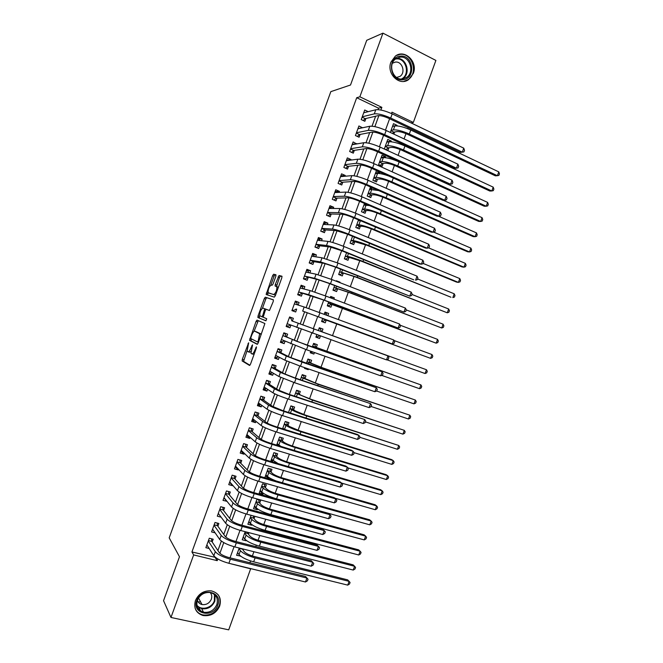 <?xml version="1.0" encoding="UTF-8"?>
<svg xmlns="http://www.w3.org/2000/svg" width="663" height="663" viewBox="0 0 663 663"><rect width="100%" height="100%" fill="white"/><g stroke="black" fill="none" stroke-linecap="round" stroke-linejoin="round"><path stroke-width="0.99" d="M248.65 342.763L242.335 359.263L242.194 360.979L249.537 365.446L250.506 364.186L256.357 348.067L256.44 346.84L254.998 349.832C253.846 352.724 252.81 354.083 251.882 353.918L250.962 353.205L252.553 344.851L251.07 347.719C249.943 350.57 248.923 351.912 248.028 351.755L247.133 351.067L248.65 342.763M413.331 73.394L408.59 79.61C399.433 86.546 386.189 73.618 390.938 62.123L395.355 56.123C404.629 48.697 418.154 61.883 413.331 73.394M219.71 606.007C216.262 613.308 210.693 616.482 203.019 615.521C196.008 613.109 193.48 608.12 195.436 600.562C198.709 593.526 204.047 590.302 211.456 590.899C218.947 593.095 221.699 598.134 219.71 606.007M275.816 276.372L275.899 274.772L273.628 274.233L272.65 275.601L266.145 294.48L274.3 297.148L275.311 295.773L281.816 277.83L281.899 276.198L279.04 275.518L275.286 284.493L275.079 285.993L276.919 286.847C276.877 290.543 275.791 293.121 273.662 294.587L268.051 292.632C268.092 289.043 269.145 286.499 271.217 285.015L272.103 285.264L273.09 283.897L275.816 276.372M250.713 568.622L228.718 629.85L170.971 617.46L163.546 600.703L179.482 556.763L169.189 537.842L330.829 91.643L350.52 85.005L366.722 40.302L382.949 33.15L435.889 60.432L413.331 122.448L391.982 112.204L391.493 113.555M170.971 617.46L193.662 554.914L217.215 560.666L217.837 558.967M378.026 109.644L378.556 108.185L356.702 97.726L191.93 551.972L193.662 554.914M356.702 97.726L359.86 96.79L382.949 33.15M257.004 320.105L256.051 321.398L249.545 340.326L257.203 344.312L258.18 343.02L264.893 323.519L257.004 320.105M258.056 315.878L264.346 298.507L265.316 297.181L273.338 299.8L273.247 301.474L269.46 310.499L266.195 309.298L265.208 310.632L263.186 317.196L266.725 318.754L265.88 320.793L257.94 317.527L258.056 315.878L259.498 316.4L259.747 315.696M396.847 125.879L397.038 125.34L392.91 126.169M393.855 134.108L394.609 132.028M391.071 141.774L391.327 141.062L387.142 141.749M391.327 141.062L387.772 139.412L384.341 148.852L387.896 150.493L388.899 147.741M385.294 157.661L385.609 156.775L381.358 157.313M385.609 156.775L382.054 155.15L378.623 164.59L382.186 166.198L383.189 163.454M379.518 173.54L379.899 172.479L375.614 172.861M379.899 172.479L376.335 170.88L372.904 180.319L376.476 181.902L377.479 179.151M373.344 188.217L369.971 188.383M370.484 186.966L367.186 196.041L370.774 197.591L371.769 194.847M373.75 189.403L374.065 188.541M365.595 203.889L364.335 203.897M364.501 203.425L361.476 211.746L365.073 213.279L366.067 210.536M358.526 219.867L355.774 227.45L359.371 228.95L360.365 226.207M352.55 236.31L350.064 243.147L353.677 244.622L354.672 241.879M346.583 252.736L344.362 258.827L347.984 260.277L348.978 257.542M340.608 269.153L338.669 274.507L342.29 275.932L343.285 273.189M339.854 282.645L340.02 282.189L337.019 281.543M334.649 285.562L332.967 290.179L336.605 291.571L337.6 288.836M333.87 299.104L334.334 297.828L330.547 296.833M328.682 301.972L327.273 305.842L330.92 307.209L331.914 304.474M327.887 315.555L328.649 313.458L324.928 312.29M322.724 318.364L321.588 321.497L325.243 322.831L326.229 320.096M320.411 336.1L319.558 338.453L315.944 337.011M321.969 331.815L322.964 329.08L319.309 327.754L318.257 330.646M314.444 352.534L313.889 354.059L310.334 352.451M316.301 347.429L317.287 344.694L313.624 343.393L312.306 347.031M308.469 368.951L308.212 369.664L304.723 367.882M310.624 363.034L311.618 360.307L307.939 359.031L306.356 363.399M304.955 378.631L305.941 375.904L302.262 374.653L300.405 379.758M299.286 394.22L300.273 391.493L296.585 390.267L294.463 396.101M293.618 409.8L294.612 407.074L290.908 405.88L288.521 412.444M287.957 425.373L288.952 422.654L285.239 421.477L282.587 428.779M282.297 440.936L283.292 438.218L279.571 437.074L276.653 445.105M273.164 462.136L271.126 460.304M274.457 462.517L274.706 461.838M276.645 456.5L277.631 453.774L273.91 452.655L270.719 461.415M268.987 477.551L268.59 478.653L265.54 475.686M270.993 472.048L271.979 469.321L268.242 468.235L264.852 477.575L268.59 478.653M263.277 493.264L262.938 494.184L259.987 491.092M265.341 487.587L266.327 484.868L262.581 483.808L259.192 493.139L262.938 494.184M257.567 508.96L257.294 509.714L254.493 506.557M259.689 503.118L260.683 500.399L256.929 499.363L253.539 508.695L257.294 509.714M251.865 524.657L251.65 525.237L248.99 522.013M254.045 518.64L254.89 516.328M246.164 540.337L243.47 537.453M248.41 534.163L248.956 532.662M212.177 541.961L213.171 539.21L209.293 538.232L205.862 547.679L209.168 548.5M217.887 526.24L218.881 523.488L215.011 522.477L211.58 531.933L215.119 532.837M223.597 510.51L224.591 507.759L220.729 506.714L217.298 516.179L221.111 517.181M229.307 494.772L230.31 492.012L226.448 490.951L223.017 500.408L226.945 501.278M235.025 479.026L236.028 476.266L232.174 475.172L228.743 484.636L232.597 485.714L232.746 485.308M240.744 463.263L241.746 460.512L237.909 459.393L234.47 468.857L238.315 469.959L238.539 469.329M246.462 447.5L247.465 444.74L243.636 443.597L240.197 453.069L244.034 454.205L244.349 453.343M252.189 431.729L253.191 428.969L249.371 427.792L245.932 437.273L249.76 438.434L250.15 437.348M257.924 415.95L258.926 413.19L255.114 411.988L251.667 421.469L255.487 422.654L255.959 421.345M263.65 400.162L264.653 397.394L260.849 396.167L257.41 405.657L261.214 406.867L261.769 405.333M269.385 384.358L270.388 381.598L266.601 380.338L263.153 389.836L266.949 391.079L267.587 389.314M275.12 368.553L276.131 365.785L272.344 364.501L268.896 374.007L272.684 375.275L273.405 373.286M280.863 352.741L281.866 349.973L278.095 348.663L274.639 358.169L278.427 359.462L279.231 357.249M286.607 336.92L287.618 334.152L283.847 332.809L280.391 342.323L284.17 343.641L285.049 341.205M292.358 321.091L293.361 318.315L289.607 316.947L286.151 326.469L289.913 327.82L290.883 325.152M298.168 305.071L299.112 302.477L295.366 301.085L291.911 310.607L295.665 311.983L296.668 309.207M304.002 289.002L304.864 286.623L301.126 285.206L297.67 294.728L301.416 296.137L302.419 293.361M309.845 272.916L310.624 270.769L306.894 269.319L303.43 278.85L307.168 280.283L308.171 277.507M315.687 256.821L316.384 254.899L312.663 253.423L309.198 262.962L312.928 264.421L313.93 261.645M321.53 240.727L322.143 239.028L318.431 237.52L314.966 247.067L318.688 248.55L319.69 245.774M327.373 224.616L327.912 223.149L324.207 221.616L320.743 231.163L324.447 232.68L325.458 229.895M333.224 208.497L333.68 207.254L329.983 205.696L326.519 215.243L330.215 216.793L331.227 214.008M339.083 192.378L339.448 191.358L335.76 189.767L332.296 199.323L335.984 200.897L336.995 198.113M344.934 176.242L345.224 175.446L341.544 173.83L338.08 183.394L341.76 184.994L342.771 182.209M350.793 160.098L351 159.526L347.337 157.885L343.865 167.457L347.536 169.082L348.547 166.297M356.661 143.946L353.122 141.932L349.65 151.504L353.313 153.161L354.324 150.377M362.528 127.785L358.915 125.97L355.443 135.55L359.097 137.233L360.108 134.448M191.93 551.972L215.434 557.376M217.903 550.563L221.359 541.058M223.762 534.444L227.285 524.74M229.622 518.309L233.21 508.413M235.481 502.164L239.144 492.07M241.349 486.02L245.086 475.719M247.216 469.86L251.028 459.368M253.084 453.691L256.971 443M258.96 437.514L262.913 426.624M264.835 421.328L268.863 410.24M270.719 405.134L274.822 393.847M276.604 388.932L280.772 377.446M282.488 372.722L286.739 361.037M288.38 356.503L292.698 344.611M294.273 340.268L298.665 328.185M300.173 324.033L304.599 311.85M306.124 307.632L310.499 295.599M312.099 291.181L316.408 279.33M318.074 274.722L322.317 263.062M324.058 258.255L328.226 246.785M330.041 241.78L334.144 230.492M336.033 225.296L340.061 214.199M342.017 208.804L345.987 197.889M348.017 192.295L351.904 181.571M354.009 175.786L357.838 165.244M360.009 159.261L363.772 148.918M366.017 142.736L369.705 132.575M372.018 126.194L375.639 116.224M368.214 111.666L364.716 110L361.236 119.58L364.882 121.296L365.893 118.503M249.893 562.738L250.556 560.939M252.354 555.975L253.904 551.724M255.777 546.585L256.283 545.185M258.064 540.295L259.813 535.489M261.653 530.425L262.018 529.43M263.766 524.607L265.722 519.237M267.537 514.256L267.753 513.659M269.476 508.911L271.639 502.977M275.195 493.206L277.557 486.708M280.913 477.484L283.474 470.432M286.631 461.763L289.399 454.147M292.35 446.033L295.325 437.853M298.077 430.295L301.259 421.544M303.803 414.549L307.193 405.234M309.538 398.794L313.127 388.916M315.273 383.032L319.069 372.581M321.008 367.261L325.011 356.246M326.751 351.473L330.961 339.895M332.494 335.685L336.804 323.842M338.403 319.45L342.547 308.038M344.354 303.082L348.307 292.226M350.313 286.706L354.059 276.405M356.271 270.322L359.818 260.576M362.238 253.921L365.578 244.738M368.205 237.52L371.338 228.892M374.172 221.111L377.106 213.038M380.148 204.685L382.882 197.176M386.123 188.251L388.651 181.306M392.106 171.816L394.427 165.427M398.09 155.366L400.203 149.54M401.969 144.708L402.234 143.979M404.074 138.907L405.988 133.644M407.778 128.738L408.193 127.594M239.244 548.028L236.592 555.312L240.462 556.017M242.766 549.668L243.014 548.981M246.014 540.751L242.235 539.781L245.186 531.676M251.65 525.237L247.887 524.242L251.128 515.317M308.212 369.664L304.532 368.404L304.789 367.692M313.889 354.059L310.218 352.774L310.773 351.241M319.558 338.453L315.895 337.135L316.757 334.782M328.649 313.458L325.003 312.099L324.24 314.196M334.334 297.828L330.688 296.444L330.224 297.72M340.02 282.189L336.39 280.781L336.224 281.236M397.038 125.34L393.499 123.658L390.308 132.443M411.027 122.904L413.331 122.448M228.122 563.094L250.904 568.887M389.604 118.743L385.452 130.172M383.595 135.277L379.418 146.78M377.587 151.802L373.385 163.371M371.587 168.311L367.352 179.963M365.595 184.82L361.327 196.546M359.595 201.312L355.31 213.113M353.603 217.796L349.293 229.68M347.619 234.271L343.277 246.23M341.636 250.738L337.26 262.772M335.652 267.197L331.251 279.305M329.677 283.648L325.251 295.831M323.701 300.09L319.243 312.348M317.726 316.516L313.251 328.84M311.751 332.983L307.284 345.257M305.751 349.476L301.325 361.658M299.759 365.959L295.366 378.059M293.775 382.443L289.408 394.444M287.792 398.911L283.457 410.828M281.808 415.369L277.507 427.196M275.833 431.82L271.565 443.555M269.858 448.263L265.623 459.915M263.882 464.688L259.681 476.258M257.915 481.114L253.747 492.592M251.948 497.532L247.813 508.919M245.99 513.933L241.879 525.229M240.031 530.334L235.953 541.538M234.072 546.718L230.036 557.84M380.894 110.033L381.863 107.348L359.86 96.79M219.884 553.323L223.771 542.616M225.785 537.08L229.721 526.248M231.694 520.82L235.663 509.872M237.603 504.551L241.614 493.496M243.512 488.275L247.572 477.103M249.429 471.99L253.523 460.702M255.346 455.696L259.49 444.293M261.263 439.395L265.449 427.867M267.189 423.077L271.416 411.441M273.115 406.759L277.383 395.007M279.048 390.432L283.358 378.556M284.982 374.089L289.333 362.106M290.916 357.747L295.317 345.638M296.858 341.387L301.3 329.163M302.809 325.019L307.267 312.745M308.784 308.56L313.218 296.361M314.776 292.068L319.168 279.968M320.768 275.568L325.127 263.576M326.768 259.051L331.086 247.166M332.768 242.534L337.044 230.749M338.768 226L343.011 214.323M344.777 209.467L348.978 197.889M350.785 192.916L354.954 181.447M356.802 176.358L360.929 164.988M362.818 159.791L366.912 148.529M368.843 143.216L372.896 132.053M374.86 126.633L378.88 115.577M215.309 557.707L217.215 560.666M378.556 108.185L381.863 107.348M240.371 556.257L239.799 555.453M226.879 501.46L224.367 498.344M232.597 485.714L229.928 482.664M238.315 469.959L235.481 466.976M244.034 454.205L241.001 451.263M249.76 438.434L246.545 435.583M255.487 422.654L252.205 419.994M261.214 406.867L257.866 404.405M266.949 391.079L263.526 388.808M272.684 375.275L269.186 373.194M278.427 359.462L274.855 357.581M284.17 343.641L280.524 341.959M289.913 327.82L286.201 326.32M299.112 302.477L295.284 301.292M304.864 286.623L300.969 285.637M310.624 270.769L306.654 269.982M316.384 254.899L312.339 254.31M322.143 239.028L318.025 238.63M327.912 223.149L323.718 222.942M333.68 207.254L329.42 207.246M339.448 191.358L335.122 191.549L336.879 192.469M345.224 175.446L341.039 175.811M351 159.526L346.923 160.065M356.785 143.606L352.782 144.294M362.57 127.669L358.633 128.506M248.177 351.804L249.487 352.252L250.829 351.506M252.039 353.967L254.095 354.291M247.042 350.76L243.57 361.36L249.918 365.272M251.352 338.859L251.086 340.939L257.493 344.221M258.28 320.643L254.086 331.326M250.921 337.426L250.838 338.602L257.493 341.951L258.18 341.047L259.664 333.729L254.741 331.193C253.83 331.102 252.81 332.47 251.7 335.287L250.921 337.426M261.239 334.583L259.341 333.348M256.117 331.674L260.816 333.87M262.498 308.113L265.788 299.038L264.346 298.507M273.438 299.9L266.758 297.712L265.788 299.038M269.51 310.508L264.703 308.743L262.788 315.397L261.81 316.723L259.747 315.687C259.78 312.033 260.824 309.488 262.888 308.071L264.703 308.743M266.02 320.768L257.94 317.527M262.888 308.071L266.161 309.273M259.498 316.4L259.39 318.041M275.576 295.052L268.349 292.947M278.369 287.352L276.653 286.532M282.057 276.446L280.499 276.073L279.496 277.466L276.521 286.482M268.084 292.706L267.587 295.018M276.057 275.021L275.07 274.78L274.084 276.148L270.852 285.073M242.302 548.798L244.224 551.633C245.981 553.497 249.23 555.097 253.979 556.431L347.661 579.86L349.103 581.36L255.098 557.898C247.937 555.892 243.048 553.481 240.429 550.68L238.987 548.715M347.727 585.122L349.103 581.36L350.072 582.487L349.525 583.995L347.727 585.122L253.664 561.834C246.503 559.829 241.614 557.417 239.011 554.583L237.578 552.594M242.343 549.097L239.144 548.293M211.489 538.787L211.795 541.398L219.304 552.669C221.003 554.616 224.343 556.282 229.323 557.666L305.577 576.479L308.022 579.23L307.441 580.813L305.469 581.99L228.884 563.293C221.367 561.205 216.353 558.694 213.834 555.743L206.864 544.92M305.469 581.99L306.911 578.045L230.376 559.199C222.859 557.102 217.837 554.6 215.309 551.674L208.29 540.983M308.022 579.23L305.577 576.479M211.795 541.398L208.447 540.552M217.787 605.112C213.428 618.77 191.375 613.996 196.803 600.396C201.328 586.598 223.265 591.694 217.787 605.112M197.417 600.239C195.85 606.313 197.889 610.308 203.533 612.222C209.649 612.96 214.083 610.424 216.826 604.606C218.417 598.333 216.229 594.313 210.279 592.531C204.337 592.026 200.044 594.595 197.417 600.239M197.433 600.197C198.113 602.493 199.646 603.943 202.024 604.548C206.309 605.054 209.417 603.264 211.34 599.195C212.185 596.609 211.787 594.388 210.154 592.515M195.154 608.352C196.538 611.767 199.074 613.946 202.762 614.899C210.378 615.844 215.898 612.703 219.329 605.452C220.696 601.374 220.24 597.728 217.97 594.529M198.212 601.963L200.566 601.822M403.071 79.726C389.869 81.922 386.736 57.076 400.187 56.164C413.414 54.192 416.339 78.748 403.071 79.726M399.946 57.167L395.852 58.75C387.366 64.203 392.96 80.687 402.615 78.963L406.436 77.53C415.079 72.342 409.8 55.568 399.946 57.167M396.615 77.472L399.922 76.411C405.996 72.731 402.234 60.963 395.305 62.107L392.413 63.234M403.833 81.383L407.985 79.709C418.734 73.303 412.237 52.435 399.971 54.407L396.25 55.535M391.651 68.935L392.935 73.295M243.122 537.361L243.536 537.469M247.755 532.348L247.979 533.616L249.893 536.035C251.683 537.826 254.94 539.4 259.681 540.759L353.147 564.851L354.614 566.293L260.816 542.16C253.672 540.113 248.766 537.743 246.106 535.058L244.639 533.176M353.238 570.064L354.614 566.293L355.567 567.453L355.02 568.962L353.238 570.064L259.39 546.097C252.238 544.058 247.332 541.679 244.688 538.961L243.222 537.063M247.979 533.616L244.78 532.787M248.724 521.938L249.354 522.104M253.191 515.872L253.606 518.126L255.57 520.43C257.385 522.146 260.658 523.695 265.391 525.079L358.633 549.842L360.125 551.218L266.551 526.414C259.415 524.334 254.493 521.996 251.791 519.427L250.291 517.637M358.749 554.989L360.125 551.218L361.07 552.412L360.515 553.92L358.749 554.989L265.117 530.359C257.973 528.278 253.059 525.933 250.365 523.339L248.874 521.524M253.606 518.126L250.423 517.273M254.327 506.515L255.214 506.756M258.694 499.852L259.241 502.629L261.247 504.825C263.087 506.457 266.369 507.982 271.092 509.391L364.128 534.817L365.636 536.135L272.278 510.659C265.159 508.538 260.219 506.242 257.476 503.789L255.943 502.09M364.26 539.906L365.636 536.135L366.573 537.361L366.017 538.87L364.26 539.906L270.844 514.604C263.717 512.491 258.785 510.187 256.051 507.701L254.526 505.977M259.241 502.629L256.059 501.75M259.946 491.076L261.131 491.407M264.288 484.288L264.877 487.114L266.932 489.203C268.797 490.761 272.087 492.261 276.803 493.695L369.623 519.792L371.156 521.052L278.012 494.896C270.902 492.733 265.954 490.487 263.161 488.142L261.595 486.526M369.772 524.823L371.156 521.052L372.076 522.303L371.52 523.811L369.772 524.823L276.579 498.841C269.468 496.686 264.52 494.424 261.744 492.054L260.178 490.421M264.877 487.114L261.703 486.219M311.237 566.185L312.679 562.232L313.773 563.459L313.201 565.033L311.237 566.185L234.835 546.917C227.334 544.795 222.296 542.317 219.735 539.491L212.583 529.173M217.149 523.032L217.497 525.701L225.196 536.45C226.928 538.306 230.276 539.947 235.249 541.364L311.32 560.732L312.679 562.232L236.326 542.823C228.826 540.693 223.787 538.223 221.21 535.431L214.008 525.237M217.497 525.701L214.157 524.831M218.724 513.991L218.144 513.842M317.013 550.365L318.455 546.411L319.533 547.671L318.961 549.246L317.013 550.365L240.785 530.533C233.301 528.37 228.246 525.941 225.635 523.231L218.301 513.419M222.809 507.278L223.199 509.996L231.089 520.215C232.854 521.996 236.21 523.604 241.175 525.046L317.071 544.978L318.455 546.411L242.277 526.439C234.793 524.267 229.738 521.839 227.111 519.17L219.726 509.474M223.199 509.996L219.859 509.101M224.641 498.419L223.821 498.195M322.782 534.535L324.232 530.582L325.301 531.875L324.721 533.458L322.782 534.535L246.744 514.148C239.268 511.944 234.205 509.549 231.544 506.963L224.019 497.656M228.478 491.507L228.901 494.283L236.989 503.971C238.779 505.678 242.152 507.261 247.108 508.728L322.815 529.215L324.232 530.582L248.235 510.046C240.76 507.833 235.688 505.446 233.02 502.894L225.453 493.711M228.901 494.283L225.577 493.371M230.6 482.855L229.497 482.548M328.558 518.706L330.008 514.745L331.061 516.071L330.489 517.654L328.558 518.706L252.702 497.747C245.244 495.501 240.155 493.148 237.453 490.686L229.746 481.877M234.138 475.727L234.611 478.562L242.89 487.728C244.713 489.344 248.095 490.902 253.042 492.394L328.575 513.444L330.008 514.745L254.194 493.645C246.735 491.391 241.647 489.045 238.929 486.617L231.172 477.932M234.611 478.562L231.288 477.625M265.556 475.636L267.048 476.026M269.874 468.708L270.521 471.6L272.609 473.573C274.507 475.056 277.814 476.531 282.521 477.99L375.117 504.75L376.675 505.952L283.756 479.125C276.653 476.929 271.689 474.716 268.855 472.479L267.255 470.962M276.189 480.99C271.822 479.25 268.905 477.716 267.429 476.399L265.838 474.857M375.291 509.731L376.675 505.952L377.579 507.236L377.032 508.745L375.291 509.731L334.898 498.145M270.521 471.6L267.355 470.68M236.616 467.299L235.183 466.893M334.343 502.861L335.785 498.899L336.829 500.267L336.257 501.841L334.343 502.861L258.669 481.338C251.219 479.051 246.114 476.738 243.371 474.41L235.473 466.097M239.799 459.94L240.321 462.832L248.791 471.468C250.647 473.001 254.037 474.534 258.976 476.051L334.326 497.664L335.785 498.899L260.161 477.236C252.711 474.94 247.606 472.636 244.846 470.332L236.906 462.152M240.321 462.832L237.006 461.871M271.175 460.18L272.883 460.52M275.46 453.127L276.164 456.078L278.294 457.934C280.225 459.343 283.532 460.793 288.239 462.277L380.612 489.708L382.195 490.852L289.499 463.346C282.405 461.108 277.424 458.937 274.548 456.815L272.916 455.382M278.145 463.611L271.499 459.277M380.811 494.623L382.195 490.852L383.09 492.17L382.543 493.678L380.811 494.623L341.586 483.07M276.164 456.078L273.007 455.141M242.641 451.702L240.868 451.221M340.127 487.007L341.569 483.045L342.605 484.446L342.025 486.029L340.127 487.007L264.636 464.92C257.194 462.592 252.081 460.321 249.28 458.116L241.199 450.31M245.459 444.144L246.031 447.094L254.7 455.199C256.581 456.658 259.987 458.158 264.918 459.708L340.086 481.877L341.569 483.045L266.128 460.81C258.694 458.481 253.573 456.219 250.763 454.039L242.633 446.356M246.031 447.094L242.724 446.108M276.794 444.724L278.725 444.981M281.046 437.53L281.808 440.547L283.988 442.287C285.935 443.622 289.259 445.039 293.958 446.547L386.115 474.658L387.714 475.736L295.242 447.558C288.156 445.287 283.159 443.149 280.25 441.144L278.576 439.801M280.955 446.406L277.167 443.696M386.338 479.515L387.714 475.736L388.601 477.087L388.054 478.595L386.338 479.515L347.843 467.863M281.808 440.547L278.659 439.586M248.567 435.947L246.561 435.55M345.912 471.144L347.354 467.183L348.382 468.617L347.802 470.2L345.912 471.144L270.603 448.486C263.178 446.124 258.04 443.895 255.205 441.807L246.934 434.514M251.12 428.331L251.749 431.348L260.609 438.931C262.523 440.298 265.946 441.773 270.869 443.348L345.846 466.081L347.354 467.183L272.095 444.384C264.678 442.006 259.54 439.793 256.68 437.737L248.368 430.56M251.749 431.348L248.451 430.337M285.223 421.519L286.64 421.966L287.46 425.008L289.681 426.632L299.676 430.817L391.618 459.6L393.242 460.619L300.985 431.762C293.916 429.45 288.902 427.353 285.952 425.464L284.245 424.212M285.952 425.464L284.526 429.384L282.828 428.107M391.858 464.398L393.242 460.619L394.12 462.003L393.565 463.512L391.858 464.398L354.067 452.655M287.46 425.008L284.319 424.022M256.697 412.485L255.098 412.021M254.493 420.168L252.247 419.87M351.697 455.282L353.147 451.312L354.158 452.779L353.578 454.362L351.697 455.282L276.579 432.052C269.161 429.649 264.015 427.461 261.123 425.497L252.669 418.701M256.788 412.56L257.468 415.593L266.526 422.646C268.474 423.93 271.896 425.381 276.811 426.98L351.614 450.276L353.147 451.312L278.07 427.942C270.661 425.53 265.507 423.35 262.606 421.419L254.103 414.748M257.468 415.593L254.178 414.566M290.85 406.038L292.267 406.494L293.112 409.461L295.375 410.969L305.403 415.079L398.77 445.486L306.737 415.958C299.684 413.613 294.654 411.549 291.654 409.775L289.922 408.607M291.737 406.146L292.267 406.494M397.394 449.274L398.77 445.486L399.64 446.903L399.085 448.412L397.394 449.274L359.81 437.29M293.112 409.461L289.971 408.458M261.993 396.532L260.791 396.325M260.435 404.364L259.639 404.72L257.948 404.173M357.49 439.403L358.94 435.434L359.934 436.934L359.354 438.525L357.49 439.403L282.554 415.61C275.153 413.165 269.982 411.019 267.048 409.179L258.413 402.889M262.482 396.872L263.186 399.83L272.443 406.353L282.761 410.604L357.382 434.464L358.94 435.434L284.054 411.499C276.653 409.038 271.482 406.908 268.532 405.101L259.846 398.935M263.186 399.83L259.904 398.778M296.485 390.557L297.894 391.021L298.764 393.905L301.068 395.297L311.138 399.333L404.306 430.353L312.488 400.145L295.59 393.002M296.701 390.308L297.894 391.021M402.922 434.141L404.306 430.353L405.159 431.804L404.604 433.312L402.922 434.141L365.429 421.883M298.764 393.905L295.64 392.877M267.09 380.504L268.175 381.184L266.493 380.628M266.385 388.526L265.333 389.032L263.642 388.477M363.291 423.516L364.741 419.546L365.719 421.08L365.139 422.671L363.291 423.516L288.538 399.151C281.145 396.665 275.957 394.568 272.982 392.852L264.156 387.068M268.175 381.184L268.913 384.059L278.369 390.051L288.72 394.22L364.741 419.546L290.029 395.04C282.645 392.546 277.457 390.449 274.465 388.767L265.59 383.106M268.913 384.059L265.639 382.982M302.113 375.059L303.521 375.531L304.425 378.349L316.864 383.579L409.842 415.212L318.248 384.325L301.267 377.388M302.195 374.827L303.521 375.531M408.458 418.999L409.842 415.212L410.687 416.687L410.132 418.204L408.458 418.999L371.056 406.46M304.425 378.349L301.3 377.288M272.302 364.609L273.877 365.487L272.195 364.915M272.344 372.664L271.026 373.335L269.344 372.772M369.084 407.621L370.534 403.643L371.504 405.226L370.932 406.809L369.084 407.621L294.521 382.692L278.916 376.509L269.899 371.239M273.877 365.487L274.639 368.28L284.286 373.741L294.679 377.827L370.534 403.643L296.013 378.573L280.399 372.424L271.341 367.277M274.639 368.28L271.374 367.178M307.748 359.553L309.157 360.042L310.085 362.777L322.599 367.816L415.378 400.062L324.008 368.495L306.944 361.766M307.806 359.396L309.157 360.042M413.994 403.85L415.378 400.062L416.215 401.571L415.66 403.087L413.994 403.85L376.576 391.004M310.085 362.777L306.969 361.7M277.971 348.987L279.579 349.774L277.896 349.194M278.311 356.777L276.728 357.63L275.046 357.059M374.885 391.717L376.335 387.739L377.297 389.355L376.717 390.938L374.885 391.717L300.505 366.216L284.85 360.166L275.651 355.393M279.579 349.774L280.374 352.492L290.22 357.415L376.335 387.739L302.005 362.097L286.333 356.081L277.084 351.431M280.374 352.492L277.109 351.365M283.648 333.356L285.281 334.061L283.607 333.464M284.294 340.865L282.43 341.917L280.756 341.329M380.695 375.805L382.145 371.827L383.09 373.476L382.51 375.059L380.695 375.805L306.497 349.741L281.402 339.547M285.281 334.061L286.109 336.696L296.146 341.089L382.145 371.827L307.997 345.614L282.836 335.586M286.109 336.696L282.852 335.544M290.991 318.339L289.317 317.734L290.991 318.339L291.844 320.892L387.954 355.907L291.844 320.892M290.286 324.92L288.132 326.204L286.466 325.599M386.504 359.885L387.954 355.907L388.883 357.589L388.303 359.18L386.504 359.885L287.154 323.693M310.566 351.796L311.966 352.293L312.704 351.92M313.392 344.039L314.792 344.536L315.754 347.197L318.182 348.241L420.922 384.905L312.629 346.127M313.417 343.964L314.792 344.536M419.538 388.692L420.922 384.905L421.743 386.446L421.187 387.963L419.538 388.692L381.706 375.391M315.754 347.197L312.646 346.094M316.21 336.282L317.61 336.787L319.5 335.768M320.428 329.03L319.036 328.516L320.428 329.03L321.414 331.608L426.466 369.739L318.315 330.489M425.074 373.534L426.466 369.739L427.27 371.313L426.723 372.83L425.074 373.534L386.827 359.76M321.414 331.608L318.315 330.481M321.837 320.793L323.246 321.273L321.853 320.759M324.671 312.994L326.063 313.516L326.726 315.124M322.574 318.77L430.627 358.36L322.583 318.754M325.674 319.914L323.246 321.273M432.011 354.564L432.806 356.172L432.251 357.689L430.627 358.36L432.011 354.564L394.046 340.5M297.505 304.856L296.701 302.61L295.035 301.988M292.159 309.903L293.842 310.475L292.176 309.861M302.676 311.071L392.314 343.956L302.676 311.071L304.168 306.977L294.355 303.861M296.146 309.033L293.842 310.475M393.764 339.978L394.684 341.694L394.104 343.285L392.314 343.956L393.764 339.978L304.168 306.977M327.456 305.336L328.889 305.751L327.497 305.229M330.323 297.463L331.865 298.342M328.251 303.148L436.171 343.177L345.63 309.057L328.268 303.099M331.343 304.309L328.889 305.751M437.563 339.381L438.342 341.022L437.795 342.539L436.171 343.177L437.563 339.381L400.195 325.226M303.14 288.77L302.411 286.864L300.753 286.234M297.844 294.248L299.552 294.737L297.894 294.115M298.657 292.002L323.022 299.833L398.123 328.028L324.48 300.24L308.626 294.687L298.673 291.952M399.582 324.041L400.485 325.79L399.905 327.381L398.123 328.028L399.582 324.041L325.981 296.112L310.11 290.593L300.115 287.982M301.889 293.22L299.552 294.737M333.083 289.872L334.533 290.22L333.149 289.69M333.937 287.51L349.882 292.822L441.724 327.994L351.407 293.187L333.961 287.435M337.019 288.695L334.533 290.22M443.116 324.199L443.887 325.864L443.332 327.381L441.724 327.994L443.116 324.199L406.278 309.919M308.776 272.692L308.129 271.117L306.472 270.471M303.521 278.593L305.27 278.99L303.613 278.352M304.408 276.148L318.414 279.778L328.997 283.383L403.941 312.082L330.489 283.723L314.577 278.294L304.441 276.073M405.4 308.088L406.295 309.878L405.715 311.469L403.941 312.082L405.4 308.088L331.989 279.587L316.069 274.2L305.883 272.103M307.632 277.391L305.27 278.99M338.702 274.399L340.185 274.681L338.801 274.142M339.622 271.871L355.633 277.01L447.276 312.803L357.183 277.308L339.663 271.764M342.696 273.081L340.185 274.681M448.669 308.999L449.431 310.698L448.876 312.215L447.276 312.803L448.669 308.999L411.922 294.447M314.403 256.631L313.848 255.363L312.198 254.708M309.207 262.929L310.988 263.244L309.331 262.589M310.168 260.286L313.384 261.554L324.364 263.41L334.972 266.932L409.759 296.129L336.489 267.197L320.536 261.893L310.209 260.178M411.217 292.134L412.104 293.958L411.524 295.549L409.759 296.129L411.217 292.134L337.997 263.062L322.019 257.799L311.651 256.208M313.384 261.554L310.988 263.244M344.727 258.976L345.837 259.142L344.453 258.587M345.315 256.225L361.393 261.189L450.973 297.231L362.959 261.421C356.023 258.703 350.835 257.02 347.42 256.374L345.365 256.084M348.373 257.451L345.837 259.142M454.221 293.792L454.975 295.532L454.42 297.049L452.837 297.596L454.221 293.792L417.574 278.966M320.022 240.57L319.574 239.592L317.917 238.929M315.679 247.349L316.707 247.481L315.058 246.818M315.928 244.423L319.135 245.708L330.307 247.026L340.956 250.465L413.787 279.852L342.506 250.655C335.221 247.805 329.892 246.081 326.494 245.484L315.978 244.282M417.044 276.173L417.914 278.029L417.334 279.62L415.585 280.159L417.044 276.173L344.006 246.52C336.729 243.661 331.392 241.945 327.986 241.382L317.42 240.304M319.135 245.708L316.707 247.481M351.034 243.536L350.114 243.023M351 240.57L367.153 245.36L456.509 282.082L458.398 282.388L368.744 245.525C361.816 242.774 356.619 241.125 353.155 240.594L351.067 240.396M354.059 241.821L351.489 243.586M353.072 236.525L352.492 236.476M459.782 278.584L460.528 280.35L459.973 281.866L458.398 282.388L459.782 278.584L423.226 263.468M325.649 224.525L323.652 223.141M322.011 231.677L320.784 231.039M321.688 228.544L324.887 229.854L336.265 230.641L346.94 233.998L419.588 263.949L421.411 264.189L348.514 234.114C341.254 231.213 335.901 229.539 332.453 229.066L321.754 228.379M422.87 260.203L423.732 262.092L423.143 263.683L421.411 264.189L422.87 260.203L350.023 229.978C342.754 227.069 337.401 225.395 333.945 224.964L323.196 224.401M324.887 229.854L322.433 231.71M360.166 220.555L358.194 220.779M356.694 224.898L359.744 226.174L362.512 226.323C364.857 226.605 368.321 227.674 372.913 229.531L462.045 266.924L463.959 267.172L374.529 229.622C367.609 226.829 362.396 225.221 358.898 224.807L356.769 224.699M359.744 226.174L357.142 228.022M465.351 263.36L466.081 265.159L465.525 266.683L463.959 267.172L465.351 263.36L428.58 247.846M361.02 220.92L360.332 220.862L358.898 224.807M331.268 208.489L329.378 207.345M327.456 212.657L330.646 214L342.216 214.24C344.553 214.472 348.125 215.566 352.931 217.514L425.389 248.037L427.245 248.211L354.531 217.563C347.279 214.621 341.909 212.98 338.42 212.641L327.53 212.458M428.696 244.216L429.549 246.147L428.961 247.738L427.245 248.211L428.696 244.216L356.039 213.42C348.788 210.469 343.409 208.845 339.912 208.53L328.972 208.48M330.646 214L328.16 215.931M364.269 204.08L365.885 205.066M362.396 209.226L365.437 210.527L368.247 210.552C370.617 210.759 374.098 211.804 378.672 213.685L467.589 251.766L469.52 251.948L380.322 213.71C373.41 210.875 368.189 209.309 364.642 209.011L362.479 209.002M365.437 210.527L362.926 212.367M369.54 205.588L363.904 205.074M470.912 248.136L471.633 249.968L471.078 251.484L469.52 251.948L470.912 248.136L433.643 232.083M333.224 196.77L336.406 198.129L348.174 197.831C350.545 197.98 354.125 199.049 358.923 201.022L431.199 232.116L433.072 232.224L360.548 200.997C353.313 198.013 347.926 196.422 344.387 196.207L333.307 196.538M434.53 228.229L435.367 230.194L434.787 231.785L433.072 232.224L434.53 228.229L362.056 196.853C354.821 193.861 349.426 192.278 345.879 192.096L334.749 192.552M336.406 198.129L334.003 200.052M369.937 188.483L371.429 189.278M368.098 193.546L371.131 194.864L373.982 194.781C376.385 194.905 379.866 195.925 384.441 197.831L473.133 236.592L475.089 236.708L386.115 197.789C379.219 194.922 373.973 193.389 370.385 193.206L368.189 193.289M371.131 194.864L368.711 196.696M378.689 190.571L369.614 189.361M476.482 232.904L477.194 234.768L476.639 236.285L475.089 236.708L476.482 232.904L438.541 216.221M375.606 172.886L376.965 173.491M373.799 177.858L376.824 179.201L379.725 178.993C382.153 179.043 385.651 180.038 390.209 181.969L478.686 221.409L480.667 221.467L391.908 181.861C385.021 178.952 379.766 177.46 376.128 177.394L373.907 177.568M376.824 179.201L374.487 181.016M388.924 176.085C383.711 174.236 379.932 173.358 377.57 173.441L375.333 173.631M482.059 217.663L482.755 219.552L482.2 221.077L480.667 221.467L482.059 217.663L443.232 200.251M381.275 157.28L382.311 157.744M379.501 162.153L382.526 163.529L385.46 163.206C387.921 163.181 391.427 164.142 395.985 166.098L484.23 206.226L486.236 206.218L397.709 165.924C390.83 162.974 385.559 161.532 381.88 161.573L379.617 161.838M382.526 163.529L380.264 165.336M487.628 202.406L488.316 204.337L487.761 205.862L486.236 206.218L487.628 202.406L399.159 161.938C392.289 158.979 387.01 157.545 383.322 157.62L381.051 157.902M342.489 176.449L340.857 175.736M338.992 180.866L342.174 182.25L354.141 181.413C356.537 181.488 360.133 182.516 364.923 184.521L437.008 216.188L438.906 216.229L366.573 184.422C359.346 181.405 353.943 179.847 350.362 179.756L339.091 180.601M440.373 212.226L441.193 214.232L440.605 215.823L438.906 216.229L440.373 212.226L368.081 180.278C360.854 177.245 355.451 175.703 351.854 175.645L340.533 176.623M342.174 182.25L339.854 184.165M347.851 160.479L346.6 159.916M344.768 164.954L347.934 166.363L360.108 164.996C362.537 164.979 366.142 165.982 370.924 168.012L442.818 200.251L444.749 200.226L372.598 167.838C365.388 164.78 359.968 163.264 356.338 163.305L344.876 164.664M446.207 196.223L447.019 198.262L446.431 199.853L444.749 200.226L446.207 196.223L374.106 163.695C366.896 160.62 361.468 159.12 357.829 159.186L346.318 160.678M347.934 166.363L345.696 168.261M353.296 144.526L352.343 144.086M350.545 149.034L353.711 150.468L366.075 148.562C368.529 148.462 372.15 149.44 376.924 151.496L448.636 184.306L450.591 184.215L378.631 151.247C371.429 148.147 365.993 146.68 362.313 146.838L350.661 148.711M452.05 180.203L452.846 182.275L452.265 183.875L450.591 184.215L452.05 180.203L380.139 147.103C372.938 143.987 367.493 142.528 363.805 142.727L352.111 144.725M353.711 150.468L351.539 152.357M386.952 141.658L387.714 142.015M385.211 146.448L388.228 147.841L391.211 147.401C393.698 147.302 397.212 148.239 401.761 150.219L489.791 191.027L491.813 190.969L403.51 149.979C396.648 146.995 391.361 145.587 387.64 145.752L385.344 146.1M388.228 147.841L386.032 149.639M493.206 187.148L493.885 189.112L493.322 190.629L491.813 190.969L493.206 187.148L404.96 145.993C398.098 142.993 392.803 141.592 389.073 141.791L386.769 142.164M358.791 128.581L358.086 128.257M356.329 133.114L359.479 134.564L372.042 132.119C374.537 131.929 378.167 132.882 382.932 134.97L454.462 168.352L456.434 168.187L384.664 134.647C377.471 131.506 372.018 130.081 368.296 130.371L356.454 132.757M457.901 164.184L458.68 166.289L458.1 167.888L456.434 168.187L457.901 164.184L386.173 130.503C378.987 127.346 373.526 125.929 369.788 126.252L357.904 128.763M359.479 134.564L357.374 136.437M392.637 126.036L393.159 126.285M390.93 130.735L393.93 132.152L396.955 131.589C399.474 131.415 403.005 132.327 407.546 134.332L495.344 175.828L497.391 175.703L409.311 134.025C402.466 131.001 397.154 129.633 393.391 129.915L391.062 130.354M393.93 132.152L392.405 133.429M498.791 171.883L499.454 173.872L498.891 175.397L497.391 175.703L498.791 171.883L410.762 130.031C403.916 126.998 398.612 125.638 394.833 125.953L392.496 126.418M364.327 112.635L363.838 112.412M362.106 117.177L365.255 118.652L378.018 115.66C380.545 115.395 384.184 116.315 388.941 118.428L460.279 152.391L462.285 152.159L390.698 118.039C383.521 114.856 378.051 113.472 374.28 113.887L362.247 116.787M463.744 148.147L464.514 150.294L463.934 151.893L462.285 152.159L463.744 148.147L392.206 113.887C385.037 110.688 379.559 109.32 375.78 109.768L363.697 112.793M365.255 118.652L363.216 120.517M248.592 343.857L247.995 343.649M256.39 347.967L255.752 347.744M252.429 345.879L251.816 345.663M251.691 347.934L251.07 347.719M255.636 350.047L254.998 349.832M243.653 361.468L242.194 360.979M243.785 359.752L242.335 359.263M251.086 340.939L249.636 340.434M251.211 339.257L249.76 338.76M257.501 321.911L256.051 321.398M258.446 342.282L257.517 341.959M258.819 341.263L258.18 341.047M259.614 339.075L258.976 338.851M256.191 331.707L254.741 331.193M266.758 297.712L265.316 297.181M263.194 317.212L261.81 316.723M263.402 315.621L262.788 315.397M265.217 310.624L264.595 310.4M275.128 295.134L273.662 294.587M276.744 285.04L275.286 284.493M279.496 277.466L278.037 276.91M280.499 276.073L279.04 275.518M267.786 293.518L266.352 292.988M274.084 276.148L272.65 275.601M275.07 274.78L273.628 274.233M239.011 554.583L240.429 550.68M253.664 561.834L255.098 557.898M213.834 555.743L215.309 551.674M228.884 563.293L230.376 559.199M215.11 595.067L214.862 601.175C212.143 606.943 207.743 609.454 201.676 608.709L197.052 605.999M196.878 605.104C201.013 610.921 212.019 608.153 214.364 600.777L214.464 594.462M396.234 58.493L396.35 58.477C406.129 56.885 411.383 73.51 402.806 78.657L406.436 77.53M401.339 79.021C410.679 74.96 406.104 57.333 396.051 58.957L395.463 59.048M244.688 538.961L246.106 535.058M259.39 546.097L260.816 542.16M250.365 523.339L251.791 519.427M265.117 530.359L266.551 526.414M256.051 507.701L257.476 503.789M270.844 514.604L272.278 510.659M261.744 492.054L263.161 488.142M276.579 498.841L278.012 494.896M219.735 539.491L221.21 535.431M234.835 546.917L236.326 542.823M225.635 523.231L227.111 519.17M240.785 530.533L242.277 526.439M231.544 506.963L233.02 502.894M246.744 514.148L248.235 510.046M237.453 490.686L238.929 486.617M252.702 497.747L254.194 493.645M267.429 476.399L268.855 472.479M282.421 482.78L283.756 479.125M243.371 474.41L244.846 470.332M258.669 481.338L260.161 477.236M273.131 460.735L274.548 456.815M288.314 466.603L289.499 463.346M249.28 458.116L250.763 454.039M264.636 464.92L266.128 460.81M278.825 445.064L280.25 441.144M294.198 450.426L295.242 447.558M255.205 441.807L256.68 437.737M270.603 448.486L272.095 444.384M300.09 434.232L300.985 431.762M261.123 425.497L262.606 421.419M276.579 432.052L278.07 427.942M290.46 413.066L291.654 409.775M305.983 418.03L306.737 415.958M267.048 409.179L268.532 405.101M282.554 415.61L284.054 411.499M296.394 396.739L297.364 394.079M311.883 401.819L312.488 400.145M272.982 392.852L274.465 388.767M288.538 399.151L290.029 395.04M302.328 380.405L303.066 378.374M317.784 385.601L318.248 384.325M278.916 376.509L280.399 372.424M294.521 382.692L296.013 378.573M308.27 364.053L308.784 362.661M323.685 369.374L324.008 368.495M284.85 360.166L286.333 356.081M300.505 366.216L302.005 362.097M290.792 343.807L292.275 339.721M306.497 349.741L307.997 345.614M296.734 327.447L298.217 323.353M312.488 333.249L313.989 329.121M314.221 347.702L314.494 346.931M329.594 353.139L329.768 352.658M318.48 316.748L319.98 312.621M330.232 303.654L330.58 302.684M345.63 309.057L345.854 308.444M308.626 294.687L310.11 290.593M324.48 300.24L325.981 296.112M335.959 287.899L336.539 286.3M351.407 293.187L351.771 292.176M314.577 278.294L316.069 274.2M330.489 283.723L331.989 279.587M341.685 272.145L342.506 269.899M357.183 277.308L357.697 275.899M320.536 261.893L322.019 257.799M336.489 267.197L337.997 263.062M347.42 256.374L348.465 253.498M362.959 261.421L363.622 259.614M326.494 245.484L327.986 241.382M342.506 250.655L344.006 246.52M353.155 240.594L354.432 237.081M368.744 245.525L369.548 243.313M332.453 229.066L333.945 224.964M348.514 234.114L350.023 229.978M374.529 229.622L375.482 227.011M338.42 212.641L339.912 208.53M354.531 217.563L356.039 213.42M364.642 209.011L366.075 205.058M380.322 213.71L381.416 210.701M344.387 196.207L345.879 192.096M360.548 200.997L362.056 196.853M370.385 193.206L371.819 189.253M386.115 197.789L387.358 194.375M376.128 177.394L377.57 173.441M391.908 181.861L393.3 178.049M381.88 161.573L383.322 157.62M397.709 165.924L399.159 161.938M350.362 179.756L351.854 175.645M366.573 184.422L368.081 180.278M356.338 163.305L357.829 159.186M372.598 167.838L374.106 163.695M362.313 146.838L363.805 142.727M378.631 151.247L380.139 147.103M387.64 145.752L389.073 141.791M403.51 149.979L404.96 145.993M368.296 130.371L369.788 126.252M384.664 134.647L386.173 130.503M393.391 129.915L394.833 125.953M409.311 134.025L410.762 130.031M374.28 113.887L375.78 109.768M390.698 118.039L392.206 113.887M408.59 79.61L407.737 79.875M243.57 361.36L242.111 360.871M250.995 340.832L249.545 340.326M261.139 334.251L259.664 333.729M266.045 309.306L264.81 308.859M259.283 317.933L257.841 317.411M278.352 287.386L276.919 286.847M276.007 286.341L275.079 285.993M267.579 295.01L266.145 294.48M202.024 604.548L198.519 598.001M203.533 612.222L201.676 608.709L197.027 605.874M200.773 611.104L198.9 607.515M399.922 76.411L396.598 77.463"/></g></svg>
